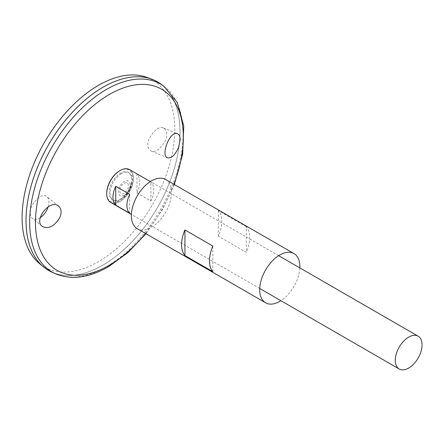 <?xml version="1.0" encoding="UTF-8"?>
<svg xmlns="http://www.w3.org/2000/svg" width="444" height="444" viewBox="0 0 444 444"><rect width="100%" height="100%" fill="white"/><g stroke="black" fill="none" stroke-linecap="round" stroke-linejoin="round"><path stroke-width="0.33" stroke-dasharray="2.22 1.67" d="M299.839 267.899A28.405 16.4 -60 0 1 280.902 300.699M165.662 179.504A28.405 16.4 -60 0 1 170.019 202.264A28.405 16.4 -60 0 1 151.459 227.295A28.405 16.4 -60 0 1 137.257 228.704M246.309 226.718L218.415 210.611A28.405 16.4 -60 0 1 218.415 236.247L246.309 252.353A28.405 16.4 120 0 0 246.309 226.718L246.309 252.353M212.831 271.684L212.831 246.043M218.415 236.247L218.415 210.611M160.539 83.822A108.885 62.865 -60 0 1 173.282 171.972A108.885 62.865 -60 0 1 103.036 265.046A108.885 62.865 -60 0 1 51.831 272.1M103.025 87.24A108.869 62.859 -60 0 1 157.459 81.851A108.869 62.859 -60 0 1 174.148 169.092A108.869 62.859 -60 0 1 103.025 265.029A108.869 62.859 -60 0 1 48.596 270.429A108.869 62.859 -60 0 1 48.596 144.716A108.869 62.859 -60 0 1 157.47 81.857A108.869 62.859 -60 0 1 174.159 169.097A108.869 62.859 -60 0 1 103.036 265.035A108.869 62.859 -60 0 1 48.585 270.418A108.869 62.859 -60 0 1 26.041 220.59M157.47 81.84A108.885 62.865 -60 0 1 174.153 169.097A108.885 62.865 -60 0 1 103.025 265.04A108.885 62.865 -60 0 1 48.585 270.435L48.585 270.418M146.814 77.356A107.981 62.343 -60 0 1 170.363 161.633A107.981 62.343 -60 0 1 98.457 261.666A107.981 62.343 -60 0 1 39.372 263.453M166.655 134.127C166.894 131.563 165.823 129.509 163.442 127.961C156.194 124.581 146.098 141.248 147.985 144.905C147.747 147.469 148.818 149.528 151.199 151.077C158.447 154.451 168.542 137.784 166.655 134.127M40.287 217.688C36.835 219.713 34.199 219.947 32.384 218.393C30.825 216.761 30.114 214.924 30.264 212.876C27.872 208.68 40.676 190.62 46.809 196.575C48.368 198.207 49.079 200.044 48.929 202.098L48.152 206.799M120.424 199.14A15.867 9.163 -60 0 1 109.213 192.08A15.867 9.163 -60 0 1 121.423 172.699A15.867 9.163 -60 0 1 131.546 181.491L131.546 181.491A15.867 9.163 -60 0 1 121.922 198.163A15.867 9.163 -60 0 1 121.895 198.179A15.867 9.163 -60 0 1 120.424 199.14M124.126 193.34A6.149 3.552 -60 0 1 120.357 187.984A6.149 3.552 -60 0 1 127.889 183.633A6.149 3.552 -60 0 1 124.126 193.34M124.22 195.199A8.358 4.823 -60 0 1 119.103 187.917A8.358 4.823 -60 0 1 129.337 182.007A8.358 4.823 -60 0 1 124.22 195.199M121.218 173.759A15.773 9.108 120 0 0 110.14 194.522A15.773 9.108 120 0 0 123.771 197.708A15.773 9.108 120 0 0 132.079 183.317A15.773 9.108 120 0 0 121.218 173.759M120.113 170.568A18.903 10.917 -60 0 1 133.478 178.283A18.903 10.917 -60 0 1 120.113 201.437A18.903 10.917 -60 0 1 106.743 193.717A18.903 10.917 -60 0 1 120.113 170.568M129.576 169.602A18.937 10.934 -60 0 1 132.478 184.776A18.937 10.934 -60 0 1 120.108 201.459A18.937 10.934 -60 0 1 110.639 202.397M136.957 192.935L150.905 200.988A18.937 10.934 120 0 0 150.905 182.096L136.957 174.042A18.937 10.934 -60 0 1 136.957 192.935L136.957 174.042M129.703 213.225L129.703 194.333M150.905 200.988L150.905 182.096M173.926 184.271A104.562 60.367 -60 0 1 145.521 233.472M119.453 170.934A18.232 10.528 -60 0 1 132.517 178.177A18.232 10.528 -60 0 1 119.625 200.61A18.232 10.528 -60 0 1 106.732 192.968M163.681 86.081A108.497 62.643 -60 0 1 176.379 173.92A108.497 62.643 -60 0 1 106.382 266.666A108.497 62.643 -60 0 1 55.361 273.693M174.375 184.532L162.099 210.245L145.965 233.727M121.906 198.174A23.876 23.876 0 0 0 131.546 181.491C130.453 188.267 127.245 193.823 121.922 198.163M123.771 197.708A24.664 24.664 0 0 0 132.079 183.317M278.666 255.677L150.344 181.59M259.729 288.478L131.407 214.391M58.658 206.166L46.809 196.575M42.285 226.412L32.384 218.393M151.199 151.077L167.577 157.82M163.442 127.961L177.511 133.749"/><path stroke-width="0.67" d="M280.902 300.699A28.405 16.4 -60 0 1 279.787 301.382A28.405 16.4 -60 0 1 265.584 302.791A28.405 16.4 -60 0 1 265.584 269.991A28.405 16.4 -60 0 1 293.989 253.591A28.405 16.4 -60 0 1 299.839 267.899M265.584 302.791L137.257 228.704A28.405 16.4 -60 0 1 137.257 195.904A28.405 16.4 -60 0 1 165.662 179.504L293.989 253.591M212.831 271.684L184.937 255.578A28.405 16.4 -60 0 1 184.937 229.937L212.831 246.043A28.405 16.4 120 0 0 212.831 271.684M184.937 255.578L184.937 229.937M178.638 147.253C175.208 154.928 171.523 158.453 167.577 157.82C160.162 155.633 170.23 129.887 177.511 133.749C179.243 134.549 180.131 136.53 180.181 139.699L178.638 147.253M59.529 218.098C61.877 212.909 61.588 208.93 58.658 206.166C50.316 198.379 33.233 220.119 42.285 226.412C48.357 229.298 54.107 226.529 59.529 218.098M163.681 86.081A108.497 62.643 -60 0 0 52.131 146.753A108.497 62.643 -60 0 0 55.361 273.693L51.831 272.1A108.885 62.865 -60 0 1 48.59 144.711A108.885 62.865 -60 0 1 160.539 83.822L163.681 86.081L177.367 102.603L183.761 126.074L182.667 154.212L174.375 184.532M26.041 220.59A108.869 62.859 -60 0 1 103.025 87.24M48.585 270.435A108.885 62.865 -60 0 1 43.44 266.844A108.885 62.865 -60 0 1 48.579 144.705A108.885 62.865 -60 0 1 151.787 79.182A108.885 62.865 -60 0 1 157.47 81.84M43.44 266.844L39.372 263.453A107.981 62.343 -60 0 1 44.467 142.33A107.981 62.343 -60 0 1 146.814 77.356L151.787 79.182M48.152 206.799L47.569 208.414C46.193 211.982 43.767 215.074 40.287 217.688M131.407 214.391L110.639 202.397A18.937 10.934 -60 0 1 110.639 180.53A18.937 10.934 -60 0 1 129.576 169.602L150.344 181.59M408.669 368.059A18.937 10.934 -60 0 1 399.2 368.997A18.937 10.934 -60 0 1 399.2 347.13A18.937 10.934 -60 0 1 418.137 336.197A18.937 10.934 -60 0 1 421.04 351.371A18.937 10.934 -60 0 1 408.669 368.059M115.756 186.28L129.703 194.333A18.937 10.934 120 0 0 129.703 213.225L115.756 205.172A18.937 10.934 -60 0 1 115.756 186.28L115.756 205.172M145.521 233.472A104.562 60.367 -60 0 1 109.407 265.196A104.562 60.367 -60 0 1 36.541 207.442A104.562 60.367 -60 0 1 134.077 85.098A104.562 60.367 -60 0 1 173.926 184.271M106.732 192.968A18.232 10.528 -60 0 1 119.453 170.934M55.361 273.693C71.218 280.253 88.917 277.944 108.475 266.755L127.922 252.625L145.965 233.727M418.137 336.197L278.666 255.677M399.2 368.997L259.729 288.478"/></g></svg>
